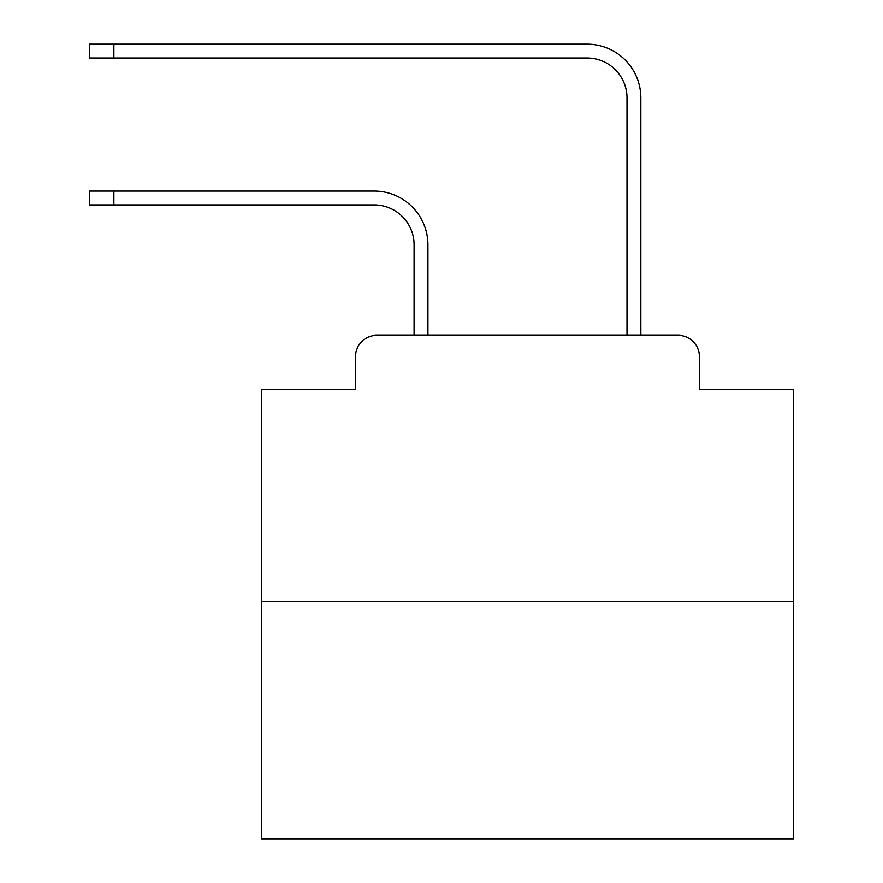 <?xml version="1.0" encoding="UTF-8"?>
<svg xmlns="http://www.w3.org/2000/svg" width="883" height="883" viewBox="0 0 883 883"><rect width="100%" height="100%" fill="white"/><g stroke="black" fill="none" stroke-linecap="round" stroke-linejoin="round"><path stroke-width="1.32" d="M355.54 356.6L355.54 389.602L355.54 356.6A21.291 21.291 0 0 1 376.831 335.308L414.083 335.308L414.083 244.823A39.923 39.923 0 0 0 374.171 204.9A39.923 39.923 0 0 1 414.083 244.823A39.923 39.923 0 0 0 374.171 204.9A39.923 39.923 0 0 1 414.083 244.823A39.923 39.923 0 0 0 374.171 204.9A39.923 39.923 0 0 1 414.083 244.823A39.923 39.923 0 0 0 374.171 204.9A39.923 39.923 0 0 1 414.083 244.823A39.923 39.923 0 0 0 374.171 204.9A39.923 39.923 0 0 1 414.083 244.823A39.923 39.923 0 0 0 374.171 204.9A39.923 39.923 0 0 1 414.083 244.823A39.923 39.923 0 0 0 374.171 204.9A39.923 39.923 0 0 1 414.083 244.823A39.923 39.923 0 0 0 374.171 204.9A39.923 39.923 0 0 1 414.083 244.823A39.923 39.923 0 0 0 374.171 204.9A39.923 39.923 0 0 1 414.083 244.823A39.923 39.923 0 0 0 374.171 204.9A39.923 39.923 0 0 1 414.083 244.823A39.923 39.923 0 0 0 374.171 204.9A39.923 39.923 0 0 1 414.083 244.823A39.923 39.923 0 0 0 374.171 204.9A39.923 39.923 0 0 1 414.083 244.823A39.923 39.923 0 0 0 374.171 204.9A39.923 39.923 0 0 1 414.083 244.823A39.923 39.923 0 0 0 374.171 204.9A39.923 39.923 0 0 1 414.083 244.823A39.923 39.923 0 0 0 374.171 204.9A39.923 39.923 0 0 1 414.083 244.823A39.923 39.923 0 0 0 374.171 204.9L89.393 204.9L89.393 191.059L113.874 191.059L113.874 204.9M793.607 601.455L261.324 601.455L261.324 838.85L793.607 838.85L793.607 389.602L699.391 389.602L699.391 356.6A21.291 21.291 0 0 0 678.1 335.308L376.831 335.308M261.324 601.455L261.324 389.602L355.54 389.602M113.874 191.059L374.171 191.059A53.764 53.764 0 0 1 427.924 244.823L427.924 335.308L427.924 244.823L427.924 335.308L427.924 244.823L427.924 335.308L427.924 244.823L427.924 335.308L427.924 244.823L427.924 335.308L427.924 244.823L427.924 335.308L427.924 244.823L427.924 335.308L427.924 244.823L427.924 335.308L427.924 244.823L427.924 335.308L427.924 244.823L427.924 335.308L427.924 244.823L427.924 335.308L427.924 244.823L427.924 335.308L427.924 244.823L427.924 335.308L427.924 244.823L427.924 335.308L427.924 244.823L427.924 335.308L427.924 244.823L427.924 335.308L626.996 335.308L626.996 97.914A39.923 39.923 0 0 0 587.085 57.991A39.923 39.923 0 0 1 626.996 97.914A39.923 39.923 0 0 0 587.085 57.991A39.923 39.923 0 0 1 626.996 97.914A39.923 39.923 0 0 0 587.085 57.991A39.923 39.923 0 0 1 626.996 97.914A39.923 39.923 0 0 0 587.085 57.991A39.923 39.923 0 0 1 626.996 97.914A39.923 39.923 0 0 0 587.085 57.991A39.923 39.923 0 0 1 626.996 97.914A39.923 39.923 0 0 0 587.085 57.991A39.923 39.923 0 0 1 626.996 97.914A39.923 39.923 0 0 0 587.085 57.991A39.923 39.923 0 0 1 626.996 97.914A39.923 39.923 0 0 0 587.085 57.991A39.923 39.923 0 0 1 626.996 97.914A39.923 39.923 0 0 0 587.085 57.991A39.923 39.923 0 0 1 626.996 97.914A39.923 39.923 0 0 0 587.085 57.991A39.923 39.923 0 0 1 626.996 97.914A39.923 39.923 0 0 0 587.085 57.991A39.923 39.923 0 0 1 626.996 97.914A39.923 39.923 0 0 0 587.085 57.991A39.923 39.923 0 0 1 626.996 97.914A39.923 39.923 0 0 0 587.085 57.991A39.923 39.923 0 0 1 626.996 97.914A39.923 39.923 0 0 0 587.085 57.991A39.923 39.923 0 0 1 626.996 97.914A39.923 39.923 0 0 0 587.085 57.991A39.923 39.923 0 0 1 626.996 97.914A39.923 39.923 0 0 0 587.085 57.991L89.393 57.991L89.393 44.15L113.874 44.15L113.874 57.991M113.874 44.15L587.085 44.15A53.764 53.764 0 0 1 640.837 97.914L640.837 335.308L640.837 97.914L640.837 335.308L640.837 97.914L640.837 335.308L640.837 97.914L640.837 335.308L640.837 97.914L640.837 335.308L640.837 97.914L640.837 335.308L640.837 97.914L640.837 335.308L640.837 97.914L640.837 335.308L640.837 97.914L640.837 335.308L640.837 97.914L640.837 335.308L640.837 97.914L640.837 335.308L640.837 97.914L640.837 335.308L640.837 97.914L640.837 335.308L640.837 97.914L640.837 335.308L640.837 97.914L640.837 335.308L640.837 97.914L640.837 335.308L678.1 335.308M699.391 389.602L699.391 356.6"/></g></svg>
